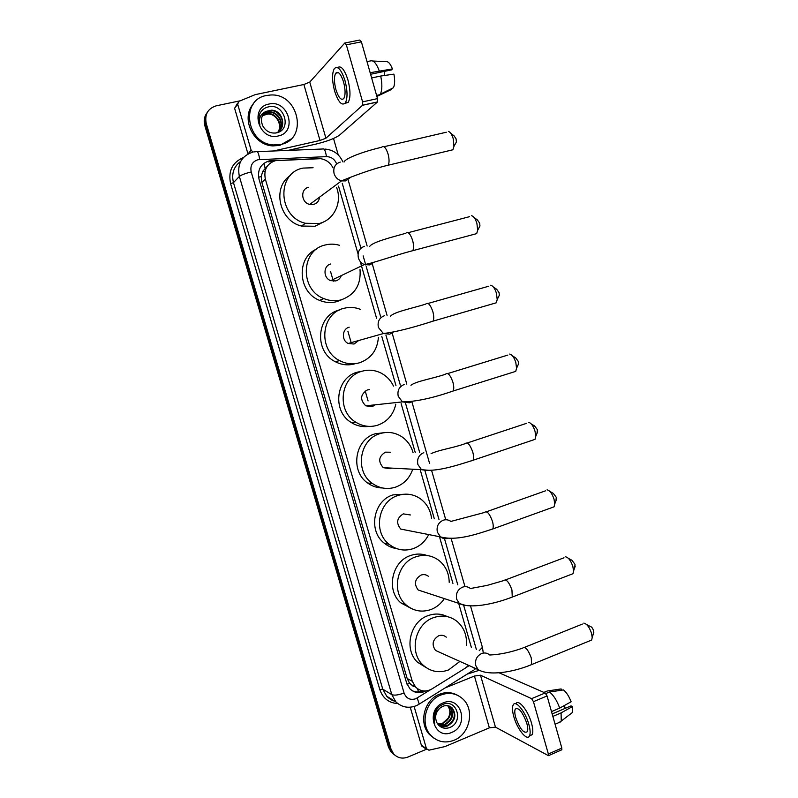<?xml version="1.0" encoding="UTF-8"?>
<svg xmlns="http://www.w3.org/2000/svg" width="798" height="798" viewBox="0 0 798 798"><rect width="100%" height="100%" fill="white"/><g stroke="black" fill="none" stroke-linecap="round" stroke-linejoin="round"><path stroke-width="1.2" d="M333.015 167.859C330.282 162.632 326.123 159.57 320.547 158.682L275.47 160.657C266.941 163.59 263.569 169.745 265.355 179.131L412.277 681.283L415.618 687.098C420.536 691.587 426.012 692.175 432.067 688.854L465.334 668.125L468.616 665.342M267.24 166.243L262.781 171.311L261.185 176.577L258.572 177.226M261.185 176.577L262.781 171.311M413.554 686.599L409.514 683.148L413.554 686.599M261.265 176.837L261.864 182.433L407.15 678.48L409.514 683.148M471.369 647.457L458.66 603.308M452.935 583.438L439.479 536.695M434.312 518.78L420.366 470.321M415.249 452.556L401.155 403.638M395.998 385.713L381.783 336.357M376.576 318.272L360.237 261.535M358.053 253.934L338.532 186.143M318.292 158.583L269.076 160.907C260.597 163.819 257.245 169.924 259.021 179.231L406.661 683.098L409.923 688.824C414.561 693.143 419.818 693.861 425.703 690.968M426.481 749.242L407.968 757.043C402.322 759.127 397.514 758.04 393.544 753.801L390.98 748.973L206.253 123.55C204.497 114.433 207.829 108.518 216.258 105.805L240.318 100.767M333.524 138.483L338.242 154.912M393.683 754.27L391.02 751.906L388.466 747.118L204.827 125.625L205.535 124.588C204.258 119.88 204.946 115.66 207.58 111.92C204.946 115.66 204.258 119.88 205.535 124.588L389.713 748.045L205.535 124.588L206.253 123.55M394.96 755.217L392.277 752.853L389.713 748.045L392.277 752.853L394.96 755.217M422.92 690.869C419.229 692.365 415.648 692.305 412.177 690.699M268.138 161.844L273.195 161.396M204.827 125.625C203.55 120.927 204.228 116.717 206.862 112.997M368.097 400.945L365.205 390.99M350.911 341.694L347.908 331.34M333.355 281.185L330.562 271.549M280.736 144.458L273.724 144.937C246.412 144.129 239.869 99.67 266.492 95.511L270.322 95.032C298.841 92.698 308.627 139.49 280.736 144.458M290.871 139.121L279.779 145.426L272.796 145.904C253.136 145.256 240.398 117.865 253.405 103.87M268.976 104.049C288.377 99.161 297.983 132.388 278.263 135.959C258.851 141.136 248.996 107.451 268.976 104.049M276.098 132.947C292.497 130.254 284.487 103.281 269.096 106.733C264.846 107.501 261.764 109.815 259.839 113.675C258.392 117.336 258.432 121.106 259.939 124.997C258.432 117.984 260.667 113.396 266.672 111.241C261.365 114.822 260.118 119.8 262.931 126.174C266.013 131.331 270.402 133.595 276.098 132.947M279.839 130.403C286.342 123.76 280.218 110.393 270.891 110.623L268.826 110.802M275.41 133.057C287.489 130.064 283.49 109.885 271.26 110.194L266.672 111.241M279.031 131.141C284.437 124.288 278.253 112.109 269.435 112.319L267.38 112.498L262.991 114.653M279.24 130.962C284.916 124.149 278.741 111.68 269.804 111.9L267.739 112.079L263.15 114.413M278.143 131.79C282.492 124.837 276.317 113.795 267.998 114.004L262.442 115.65M278.372 131.64C282.981 124.697 276.796 113.376 268.357 113.585L262.562 115.391M247.998 153.934L251.141 150.174L237.664 104.189L234.612 108.299L237.575 103.161M247.929 153.715L234.612 108.299M288.148 150.393L316.058 144.059C327.22 141.326 335.04 138.353 339.509 135.151L377.404 102.044L362.521 105.296L325.913 138.224L320.008 140.468L273.514 150.982M345.265 42.932L359.798 40.04L361.394 41.835L346.352 44.838L344.786 43.022L309.754 82.094L303.878 84.498L255.23 94.633L238.921 101.346L237.664 104.189M362.521 105.296L362.591 101.865L377.504 98.623L361.394 41.835M377.504 98.623L377.404 102.044M362.591 101.865L346.352 44.838M251.141 150.174L252.906 152.019M343.579 82.014C340.876 73.865 338.262 70.922 335.729 73.207C333.943 76.678 334.023 82.184 335.948 89.725C338.631 97.855 341.255 100.777 343.808 98.483C345.574 95.082 345.494 89.585 343.579 82.014M370.591 74.274L391.379 69.915L392.446 68.927L370.152 72.708M384.317 71.391L384.676 75.461M344.975 103.401L348.227 102.353C350.641 97.735 350.551 90.274 347.948 79.97C344.477 69.356 341.005 65.237 337.554 67.611M334.611 91.082C338.252 102.124 341.813 106.094 345.305 102.982C347.699 98.363 347.589 90.902 344.985 80.588C341.305 69.496 337.744 65.506 334.302 68.608C331.888 73.336 331.988 80.827 334.611 91.082M376.885 96.448L391.619 89.396L391.429 88.738M380.107 94.633L380.377 94.154C382.222 90.064 382.332 84.019 380.716 76.039L393.913 74.124C395.03 80.139 394.86 84.688 393.404 87.77L380.107 94.633L376.586 95.391M371.639 77.945L380.716 76.039M379.24 70.803C376.427 63.381 373.524 60.079 370.541 60.907L367.01 61.636M392.446 68.927C390.362 63.66 388.187 61.227 385.913 61.626L372.826 61.017M450.69 133.196L454.102 135.889L456.087 138.872L456.406 142.014L455.369 143.839M450.182 150.423L452.875 149.785L453.972 146.313L453.204 138.653C451.937 134.493 450.331 132.059 448.376 131.371M308.617 187.291C300.168 188.847 301.085 202.832 309.744 204.418L313.584 204.418C317.115 203.35 319.11 200.926 319.579 197.136M336.626 187.54C342.442 202.552 333.963 220.148 319.12 223.51L305.444 223.28C278.093 217.146 276.188 172.847 303.06 168.099L313.095 167.74M324.646 221.415L314.981 226.263L301.454 226.043C279.26 220.986 271.789 187.41 290.302 175.52M474.122 217.565L477.453 219.989L479.648 223.161L479.957 225.954L479.019 227.739M473.982 234.353L476.685 233.634L477.673 230.283L476.915 223.45C475.528 218.951 473.753 216.378 471.598 215.719M330.851 263.968C323.14 265.574 323.04 278.123 330.711 280.637L335.768 280.926C338.482 280.108 340.317 278.332 341.285 275.589M360.028 269.524C361.155 284.716 354.891 294.821 341.255 299.829C335.409 301.385 329.584 300.956 323.798 298.562C299.639 289.654 300.826 249.904 325.345 244.966C330.073 243.779 334.811 243.899 339.579 245.325M341.863 299.649L336.856 301.634C331.08 303.16 325.325 302.751 319.599 300.387C297.913 292.347 295.968 257.545 316.726 249.036M493.393 287.041L496.695 289.285L499.059 292.627L499.358 295.17L498.511 296.896M493.633 303.569L496.296 302.791L497.204 299.549L496.466 293.345C494.959 288.547 493.044 285.844 490.72 285.215M349.185 327.21C341.983 328.876 341.295 340.457 348.227 343.479L354.063 344.028L358.641 340.537M378.402 337.295C377.394 350.103 371.1 358.601 359.499 362.781C352.706 364.686 346.083 363.968 339.619 360.616C317.843 350.202 320.786 313.494 343.729 308.377C349.474 306.841 355.15 307.21 360.756 309.484M354.911 363.808C348.187 365.693 341.634 364.985 335.24 361.674C313.724 351.399 316.606 315.18 339.27 310.083M512.456 355.848L515.767 357.963L518.301 361.464L518.59 363.788L517.842 365.444M513.124 372.187L515.737 371.369L516.555 368.267L515.827 362.591C514.211 357.514 512.156 354.671 509.673 354.073M369.683 389.604L367.379 389.943C360.307 394.411 359.768 399.698 365.753 405.823L372.217 406.621L375.329 404.795M395.798 404.187C393.414 414.691 387.349 421.703 377.604 425.224C370.013 427.469 362.761 426.471 355.848 422.222C336.138 410.81 340.317 376.566 361.963 371.26C368.576 369.384 374.99 370.013 381.195 373.145C386.641 376.058 390.751 380.367 393.514 386.082M368.895 426.391C362.641 427.239 356.766 425.952 351.29 422.521C331.798 411.249 335.928 377.434 357.334 372.177L361.953 371.26M531.298 423.997L534.66 426.012L537.363 429.683L536.994 433.384M532.475 440.227L534.999 439.379L535.727 436.406L535.019 431.229C533.283 425.853 531.089 422.87 528.446 422.272M390.431 452.227L385.414 452.157C378.621 456.416 377.913 461.593 383.279 467.678L390.212 468.705L391.559 468.117M412.506 469.902C409.384 478.401 403.738 484.147 395.559 487.149C387.299 489.713 379.569 488.476 372.367 483.438C354.432 471.389 359.479 439.129 380.038 433.623C387.399 431.439 394.382 432.297 400.995 436.217C406.99 440.037 411 445.474 413.045 452.526M382.491 487.967C377.065 487.907 372.107 486.251 367.619 482.999C349.883 471.089 354.871 439.219 375.22 433.783L384.377 432.646M549.952 491.488L553.383 493.443L556.266 497.294L555.967 500.735M551.667 507.688L554.071 506.82L554.72 503.997L554.041 499.239C552.176 493.583 549.852 490.451 547.059 489.852M410.411 514.969L403.309 513.872C396.766 517.982 395.918 523.049 400.766 529.074L407.618 530.421M428.706 534.57C425.294 541.333 420.177 546.002 413.374 548.575C404.556 551.448 396.466 550.022 389.095 544.286C372.656 531.827 378.312 501.184 397.973 495.488C405.953 492.994 413.384 494.052 420.267 498.68C426.731 503.448 430.491 510.002 431.548 518.341M396.566 548.585C391.968 547.927 387.828 546.101 384.157 543.109C367.908 530.79 373.504 500.526 392.955 494.9L406.162 494.142M568.405 558.361L571.947 560.266L574.989 564.316L574.779 567.498M570.7 574.58L572.974 573.702L573.553 571.019L572.894 566.65C570.899 560.705 568.445 557.423 565.513 556.795M428.456 576.326C426.232 574.59 423.758 574.171 421.055 575.079C414.741 579.079 413.783 584.056 418.202 590.001L423.708 591.817M444.346 598.6C440.965 603.727 436.526 607.358 431.03 609.502C421.763 612.665 413.394 611.088 405.933 604.764C390.781 592.066 396.875 562.74 415.768 556.844C424.257 554.051 432.037 555.288 439.09 560.535C445.673 566.011 449.045 573.283 449.204 582.35M411.209 608.455L400.815 602.859C385.823 590.311 391.858 561.333 410.551 555.518C416.167 553.563 421.703 553.573 427.159 555.538M586.67 624.595L590.35 626.5C591.627 626.769 592.685 628.186 593.552 630.729L593.403 633.682M589.572 640.904L591.697 640.026L592.206 637.492L591.577 633.452C589.463 627.228 586.869 623.787 583.817 623.128M446.281 637.153C444.037 635.258 441.494 634.799 438.651 635.787C432.536 639.717 431.509 644.614 435.558 650.48L439.937 652.445M459.887 661.422L448.556 669.941C438.91 673.382 430.331 671.697 422.84 664.874C408.776 652.046 415.179 623.797 433.414 617.702C442.341 614.63 450.381 615.986 457.523 621.782C464.157 627.886 467.119 635.757 466.391 645.412M426.371 667.766L417.544 662.24C403.618 649.562 409.963 621.662 428.007 615.647C434.73 613.233 441.174 613.552 447.349 616.635M422.641 746.629L421.374 745.232L426.481 748.704L414.112 706.489M421.374 745.232L410.242 707.257M467.109 674.15L479.049 670.36M499.009 672.764L545.164 692.963L547.049 695.946L533.453 701.671L531.588 698.659L480.506 675.218L474.431 676.046L445.114 687.916M426.481 748.704L428.925 750.19L444.955 746.579L489.364 727.836L495.458 727.148L548.455 755.666L548.356 753.99L561.842 748.065L547.049 695.946M561.842 748.065L561.473 749.94M548.356 753.99L533.453 701.671M526.79 723.247C522.49 711.736 518.64 707.028 515.239 709.133C514.491 710.848 514.66 713.691 515.757 717.641C519.987 729.083 523.837 733.781 527.308 731.726C528.047 730.02 527.877 727.197 526.79 723.247M529.463 735.936L532.196 734.659C533.204 732.345 532.974 728.504 531.508 723.138C528.077 710.42 518.191 698.45 515.827 703.836M513.812 716.654C517.184 729.212 527.169 741.581 529.533 735.806C530.53 733.492 530.301 729.651 528.825 724.285C525.343 711.407 515.348 699.387 513.114 705.073C512.087 707.407 512.326 711.277 513.812 716.654M561.493 690.21L561.134 688.933L547.219 691.008L543.887 692.405M558.939 722.579L561.253 721.063L561.084 712.903L572.465 706.549L570.989 705.891L552.156 713.941M552.854 716.424L561.084 712.903M561.134 688.933L560.455 689.033M570.331 714.1L572.455 712.474L572.465 706.549M563.767 705.851L565.393 708.285M559.717 708.095C556.874 700.435 553.473 695.068 549.513 692.006L563.478 689.921C566.43 692.285 568.974 696.235 571.119 701.771L559.717 708.095L551.488 711.607M545.842 693.552L549.513 692.006M454.072 740.245C445.224 743.546 437.523 741.97 430.97 735.507C419.668 724.225 425.534 700.554 440.905 694.998C449.224 691.986 456.546 693.322 462.89 699.008C475.01 709.801 469.832 734.26 454.072 740.245M434.182 738.34L429.573 734.609C418.312 723.357 424.167 699.766 439.489 694.23C445.833 691.806 451.838 692.155 457.503 695.277M443.199 702.888C460.895 694.898 469.783 725.631 451.788 732.394C434.082 740.664 424.975 709.542 443.199 702.888M449.194 727.736C464.266 722.749 456.955 698.17 443 704.405C439.149 705.961 436.376 708.814 434.671 712.993C433.354 716.794 433.404 720.454 434.8 723.986C433.244 716.913 435.11 711.507 440.386 707.756C435.548 712.125 434.431 717.173 437.025 722.908C439.898 727.557 443.957 729.173 449.194 727.736M438.74 725.302L446.88 725.711C454.68 720.873 456.296 714.878 451.728 707.726L450.102 706.43M438.8 725.362C441.583 726.918 444.466 727.148 447.439 726.05C455.249 721.212 456.875 715.207 452.296 708.045C449.553 705.482 446.341 704.923 442.651 706.37L440.386 707.756M438.132 724.604L444.626 724.365C452.396 719.547 454.002 713.582 449.454 706.459L448.895 705.941M438.301 724.823L445.184 724.704C452.965 719.886 454.571 713.911 450.022 706.779L449.204 706.04M447.598 705.641C450.421 709.492 450.581 713.711 448.067 718.3L442.651 723.178L437.553 723.816M437.593 723.876L442.95 723.357C450.601 718.689 452.257 712.804 447.937 705.701M418.601 691.926L417.394 688.644M265.066 168.049L264.028 163.211M409.583 683.387L407.07 684.315M261.864 182.433L265.355 179.131M407.15 678.48L412.277 681.283M336.666 163.939C334.691 159.201 331.28 156.767 326.432 156.637L257.944 159.72C252.258 161.655 250.013 165.735 251.21 171.949L404.067 693.023C406.282 698.469 410.172 700.395 415.728 698.769L430.641 689.642M418.322 704.664L416.456 705.622C408.845 708.664 401.983 707.427 395.858 701.891L391.818 694.639L239.36 176.438C236.986 164.069 241.465 155.959 252.786 152.129M397.613 703.557C388.786 702.948 382.85 698.28 379.798 689.552L230.612 183.71L233.475 182.632L239.36 176.438C241.225 174.952 245.176 173.455 251.21 171.949M473.164 670.36L419.209 704.115L417.224 698.001M230.612 183.71C228.019 171.171 232.278 162.453 243.37 157.565M240.697 161.376C233.744 166.573 231.34 173.655 233.475 182.632L382.761 689.153L386.721 696.245L394.451 701.023M390.98 748.973L388.466 747.118M257.295 151.64L322.512 149.007C324.237 148.159 325.544 150.702 326.432 156.637M253.794 151.929L256.208 151.68C257.634 150.822 258.791 153.425 259.669 159.49M404.067 693.023C398.431 695.078 394.342 695.617 391.818 694.639L382.761 689.153L379.798 689.552M466.66 667.188L469.194 665.612M476.376 649.512L463.708 605.483M457.773 584.844L444.466 538.6M438.98 519.518L424.895 470.571M419.728 452.616L405.514 403.19M400.307 385.075L385.953 335.21M380.696 316.926L366.222 266.612M365.763 265.016L363.13 255.869M360.935 248.228L342.282 183.39M475.768 668.564L474.241 669.692L474.122 667.826M479.209 650.669L482.421 647.358M270.692 161.505L271.639 160.568M262.672 171.53L265.026 171.42M325.913 138.224L309.754 82.094M320.008 140.468L303.878 84.498M340.267 162.084C335.05 163.919 332.985 167.76 334.093 173.605C335.35 177.395 337.813 179.819 341.504 180.887L345.674 180.907L350.841 177.156M344.068 162.044C345.295 157.924 366.222 150.792 381.594 147.281C383.688 145.246 385.853 147.48 388.057 153.964C389.344 159.021 389.384 162.772 388.167 165.216L385.813 165.804M364.477 246.303C359.319 248.258 357.285 252.138 358.382 257.934C359.389 261.116 361.374 263.33 364.337 264.587L369.823 264.916L374.092 262.203M369.624 246.552C371.908 242.213 391.539 237.255 405.753 233.295C407.958 231.201 410.252 233.565 412.616 240.388C413.813 245.006 413.863 248.427 412.775 250.672L410.401 251.33M384.427 315.719C379.319 317.764 377.314 321.674 378.402 327.439L383.389 333.544L389.723 334.163L393.065 332.297M390.461 316.227C393.893 311.958 412.227 308.337 425.663 304.138C427.957 302.003 430.351 304.497 432.845 311.599C433.972 315.878 434.042 319.06 433.045 321.135L430.701 321.843M404.187 384.496C399.15 386.651 397.165 390.591 398.232 396.307L402.451 401.893L409.444 402.781L411.668 401.713M410.93 385.274C416.067 381.195 432.626 378.621 445.404 374.282C447.758 372.147 450.262 374.771 452.895 382.152C453.952 386.132 454.032 389.085 453.134 391L450.84 391.748M423.788 452.666C418.79 454.92 416.825 458.88 417.893 464.556L421.484 469.673L429.952 470.401M431.06 453.673C438.75 449.902 452.765 448.097 464.955 443.738C467.389 441.623 469.992 444.396 472.765 452.057C473.753 455.758 473.842 458.491 473.034 460.266L470.81 461.045M400.766 529.074L440.466 536.884C455.987 541.034 474.551 534.979 492.745 528.954C493.473 527.318 493.373 524.765 492.446 521.323C489.533 513.393 486.84 510.461 484.346 512.525L450.89 521.423C448.526 519.737 445.962 519.338 443.199 520.226C438.262 522.57 436.316 526.56 437.374 532.206L440.466 536.884C442.74 538.59 445.234 539.069 447.947 538.321M554.071 506.82L490.62 529.742M418.202 590.001L459.379 603.547C469.902 608.824 493.463 604.435 512.266 597.054L511.947 589.951C508.905 581.762 506.112 578.66 503.558 580.645L487.089 585.403L470.441 588.525C468.037 586.64 465.374 586.191 462.441 587.188C457.553 589.622 455.638 593.642 456.685 599.248L459.379 603.547L465.753 605.453M572.974 573.702L510.261 597.842M591.697 640.026L531.618 664.584L531.278 657.961C528.106 649.512 525.214 646.23 522.61 648.126C510.78 652.295 499.827 654.589 489.753 655.008C487.329 652.944 484.586 652.455 481.523 653.562C476.685 656.086 474.78 660.126 475.827 665.692L478.192 669.652C488.855 676.076 512.895 672.445 531.618 664.584L529.732 665.362M495.458 727.148L480.506 675.218M489.364 727.836L474.431 676.046M531.588 698.659L545.164 692.963M410.461 684.235L415.618 687.098M393.544 753.801L391.02 751.906M395.858 701.891L386.721 696.245C389.643 699.038 392.267 700.664 394.611 701.113M483.179 652.305L482.471 647.557L470.501 605.862M464.985 586.67L451.109 538.351M445.763 519.757L431.558 470.291M429.563 463.339L411.848 401.683M406.81 384.127L392.127 333.025M387.07 315.4L372.257 263.829M367.15 246.043L348.137 179.879M342.861 161.884C339.34 154.074 333.345 149.795 324.886 149.066M262.732 171.41L265.056 171.301M273.724 144.937L272.796 145.904M362.621 105.186L377.494 101.935M338.432 72.648L335.729 73.207M348.227 102.353L345.305 102.982M393.404 87.77L380.377 94.154M456.406 142.014L453.972 146.313M309.744 204.418L341.504 180.887C349.564 177.575 369.753 169.485 388.167 165.216L452.875 149.785M305.444 223.28L301.454 226.043M383.988 146.722L446.301 132.229M479.957 225.954L477.673 230.283M330.711 280.637L364.337 264.587C372.766 263.32 393.983 255.56 412.775 250.672L476.685 233.634M323.798 298.562L319.599 300.387M408.167 232.677L469.603 216.657M499.358 295.17L497.204 299.549M348.227 343.479L383.389 333.544C395.628 332.038 412.177 327.898 433.045 321.135L496.296 302.791M339.619 360.616L335.24 361.674M428.047 303.459L488.805 286.203M518.59 363.788L516.555 368.267M365.753 405.823L402.451 401.893C415.838 401.733 432.725 398.102 453.134 391L515.737 371.369M355.848 422.222L351.29 422.521M447.728 373.564L507.847 355.07M537.653 431.808L535.727 436.406M383.279 467.678L421.484 469.673C435.249 472.316 454.641 466.132 473.034 460.266L534.999 439.379M372.367 483.438L367.619 482.999M467.209 442.99L526.72 423.279M556.535 499.249L554.72 503.997M389.095 544.286L384.157 543.109M486.491 511.757L545.443 490.85M575.258 566.101L573.553 571.019M405.933 604.764L400.815 602.859M505.593 579.877L563.996 557.782M593.812 632.385L592.206 637.492M435.558 650.48L478.192 669.652M422.84 664.874L417.544 662.24M524.515 647.358L582.4 624.076M548.455 755.666L561.922 749.741M426.96 749.571L421.843 746.09M517.333 708.245L515.239 709.133M532.196 734.659L529.533 735.806M560.974 721.701L555.079 724.245M572.455 712.474L561.253 721.063M430.97 735.507L429.573 734.609M452.296 708.045L451.728 707.726M450.022 706.779L449.454 706.459"/></g></svg>
